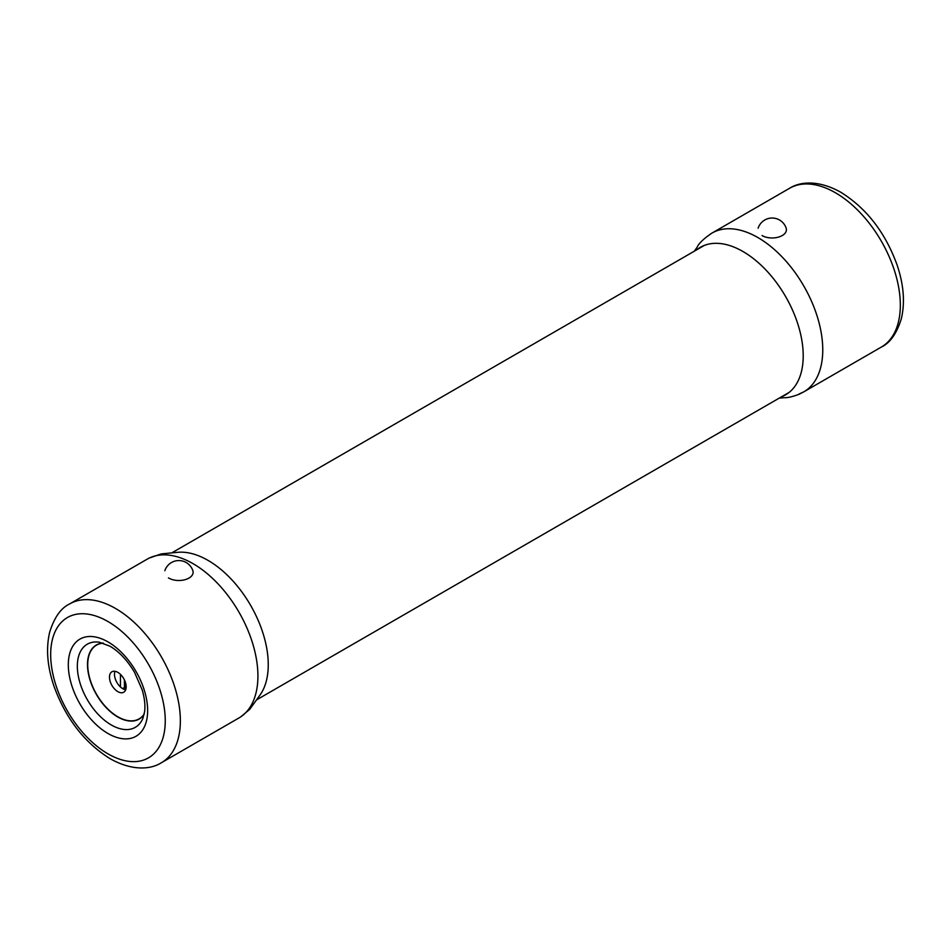 <?xml version="1.0" encoding="UTF-8"?>
<svg xmlns="http://www.w3.org/2000/svg" width="951" height="951" viewBox="0 0 951 951"><rect width="100%" height="100%" fill="white"/><g stroke="black" fill="none" stroke-linecap="round" stroke-linejoin="round"><path stroke-width="1.43" d="M696.774 249.78A85.186 49.179 60 0 1 742.981 251.516A85.186 49.179 60 0 1 799.601 330.033A85.186 49.179 60 0 1 781.615 396.733M801.705 392.953A91.7 52.947 -120 0 0 803.773 391.86A91.7 52.947 -120 0 0 817.824 318.383A91.7 52.947 -120 0 0 757.923 237.572A91.7 52.947 -120 0 0 712.073 233.031A91.7 52.947 -120 0 0 710.088 234.279M240.912 716.721L249.744 709.315L259.825 695.312A85.186 49.179 -120 0 0 260.36 625.722A85.186 49.179 -120 0 0 208.019 560.377A85.186 49.179 -120 0 0 177.302 552.365L161.266 553.898L149.295 558.047M193.077 563.681A91.7 52.947 60 0 1 251.623 640.178A91.7 52.947 60 0 1 243.408 714.831A91.7 52.947 60 0 1 238.927 717.969L161.373 762.75A91.7 52.947 60 0 0 175.424 689.261A91.7 52.947 60 0 0 115.523 608.462A91.7 52.947 60 0 0 69.673 603.921L147.227 559.14A91.7 52.947 60 0 1 152.196 556.834A91.7 52.947 60 0 1 193.077 563.681M114.988 671.299A11.804 6.812 -120 0 0 122.834 688.75A11.804 6.812 -120 0 0 125.675 689.808M117.829 672.369A11.804 6.812 -120 0 0 111.921 671.786A11.804 6.812 -120 0 0 110.114 681.237A11.804 6.812 -120 0 0 117.829 691.639A11.804 6.812 -120 0 0 123.725 692.221A11.804 6.812 -120 0 0 125.532 682.77A11.804 6.812 -120 0 0 117.829 672.369M120.444 686.967L120.444 674.366M125.211 681.796L125.211 689.725M125.211 688.013L124.415 687.549L124.415 679.906M122.596 688.607L124.415 687.549M762.048 235.551A14.277 8.238 0 0 0 778.81 237.013A14.277 8.238 0 0 0 786.168 228.192A14.752 14.752 0 0 0 758.125 228.192M168.446 577.899A14.277 8.238 0 0 0 188.952 578.089A14.277 8.238 0 0 0 192.875 570.731A14.752 14.752 0 0 0 164.832 570.731M789.627 188.25C799.743 181.736 818.181 179.561 840.815 192.268C866.409 208.186 885.119 232.282 896.936 264.533C903.747 284.504 905.197 302.668 901.263 319.013C896.638 333.682 889.993 343.038 881.327 347.079A91.7 52.947 -120 0 0 895.39 273.603A91.7 52.947 -120 0 0 835.477 192.791A91.7 52.947 -120 0 0 789.627 188.25L712.073 233.031M102.993 643.042A42.771 24.69 -120 0 0 88.479 673.95A42.771 24.69 -120 0 0 117.746 716.971A42.771 24.69 -120 0 0 144.148 714.32M103.362 643.161A42.569 24.583 -120 0 0 88.657 673.783A42.569 24.583 -120 0 0 117.829 716.769A42.569 24.583 -120 0 0 144.231 713.951M99.07 642.151A48.002 27.722 -120 0 0 77.911 673.677A48.002 27.722 -120 0 0 111.291 724.971A48.002 27.722 -120 0 0 142.959 718.16L144.611 711.645C145.42 705.452 144.611 698.2 142.186 689.879L134.531 672.345C127.386 660.351 119.184 651.613 109.9 646.157L99.07 642.151M107.974 733.494A56.097 32.393 -120 0 0 147.643 710.587A56.097 32.393 -120 0 0 107.974 641.889A56.097 32.393 -120 0 0 68.306 664.785A56.097 32.393 -120 0 0 107.974 733.494M107.974 621.538A81.025 46.777 60 0 1 165.26 720.775A81.025 46.777 60 0 1 107.974 753.846A81.025 46.777 60 0 1 50.676 654.609A81.025 46.777 60 0 1 107.974 621.538M256.675 699.817L789.187 392.371M171.822 552.852L704.346 245.406M779.178 398.148L783.957 397.696C787.309 397.934 792.385 396.781 799.185 394.237L803.06 392.157L798.804 394.166M881.327 347.079L803.773 391.86M694.325 251.183L697.107 247.272C698.688 243.575 703.253 239.117 710.777 233.875L707.592 236.169M69.673 603.921C61.007 607.962 54.362 617.318 49.737 631.987C45.803 648.332 47.253 666.496 54.064 686.467C65.881 718.718 84.591 742.814 110.185 758.732C132.819 771.439 151.257 769.264 161.373 762.75"/></g></svg>
